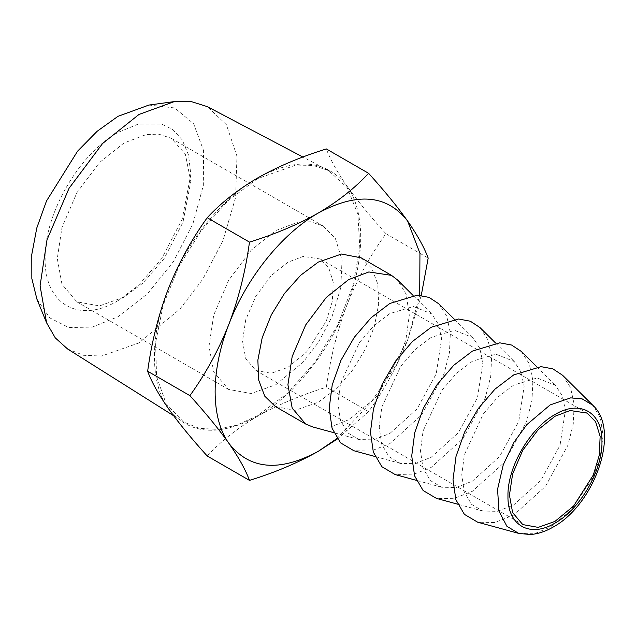 <?xml version="1.0" encoding="UTF-8"?>
<svg xmlns="http://www.w3.org/2000/svg" width="636" height="636" viewBox="0 0 636 636"><rect width="100%" height="100%" fill="white"/><g stroke="black" fill="none" stroke-linecap="round" stroke-linejoin="round"><path stroke-width="0.48" stroke-dasharray="3.18 2.39" d="M117.978 300.645C79.063 324.273 44.146 304.119 45.148 258.598C44.146 214.237 79.063 153.761 117.978 132.455L138.37 124.044L161.671 124.044L172.849 129.577L182.238 139.872L188.566 155.097L190.808 174.502L182.238 219.023L161.679 258.598L138.37 285.508L117.978 300.645L124.044 297.147L142.742 283.266L164.104 258.598L182.953 222.322L190.808 181.514L185.315 154.063L171.251 138.29L158.873 134.18L146.296 134.53L124.044 142.965L99.47 162.57L76.837 192.795L61.97 227.513L57.288 258.598L61.97 284.268L76.837 301.822L99.47 305.916L124.044 297.147M148.943 105.051L174.677 107.945L193.654 123.789L203.592 150.7L203.329 185.458L192.883 223.92L173.501 261.523L147.496 293.752L117.978 316.768L92.204 327.127L68.76 327.508L49.759 317.889L36.904 299.119M275.778 384.74L303.181 362.123L318.405 342.367L331.984 316.792L340.761 287.798L342.049 260.076L335.411 238.572L322.985 225.891L310.599 221.781L298.03 222.123L275.778 230.566L251.204 250.163L228.57 280.397L213.704 315.114L209.013 346.199L213.704 371.869L228.57 389.423L251.204 393.517L275.778 384.74M67.519 348.925L83.515 355.293L101.609 356.033L138.998 342.923L180.028 308.945L202.781 279.188L222.934 240.702L235.646 197.279L236.95 156.13L226.392 124.704L207.392 106.665M288.036 367.298L306.727 351.875L326.363 320.965L332.35 301.202L333.224 282.297L328.701 267.629L320.226 258.987L303.213 256.419L288.036 262.175L271.286 275.539L255.855 296.153L245.719 319.821L242.523 341.015L245.719 358.521L255.855 370.486L271.286 373.276L288.036 367.298M257.564 178.629L228.046 200.682L201.024 230.892L178.772 266.699L163.19 305.073L155.574 342.788L156.591 376.631L166.139 403.773L183.406 421.883L199.14 428.306L217.25 429.403L236.99 425.126L257.564 415.65L287.631 393.104L315.059 362.123L337.438 325.449L352.813 286.287L359.833 248.088L357.885 214.181L347.137 187.564L328.518 170.551L313.166 165.424L295.796 165.09L257.564 178.629M207.217 455.996C220.883 441.241 237.665 428.004 257.564 416.278C277.86 404.806 300.788 395.123 326.348 387.213C330.243 358.378 337.104 331.014 346.922 305.121C357.082 279.498 370.08 255.688 385.917 233.682C370.112 216.224 357.114 200.324 346.922 185.99C365.287 211.359 365.287 258.534 346.922 305.121C329.122 351.764 293.737 395.775 257.564 416.278C218.601 437.29 188.812 434.634 168.214 408.296C149.842 382.92 149.842 335.744 168.214 289.157C186.014 242.523 221.4 198.512 257.564 178.008C296.535 156.989 326.324 159.652 346.922 185.99C337.12 171.887 330.259 159.541 326.348 148.935M385.917 233.682L428.179 258.081M421.255 295.43L407.612 340.165C397.452 365.787 384.446 389.606 368.61 411.611L326.348 387.213M368.61 411.611L337.358 438.983M562.566 375.248L570.516 387.594L574.165 404.257L573.259 424.021L567.845 445.367L545.481 486.349L513.689 515.096L494.76 522.522L477.708 522.22M337.024 438.498L377.792 395.115L407.612 340.165L419.712 295.279M513.689 385.058L497.686 397.214L483.241 414.036L464.36 454.796L461.768 474.75L464.232 491.819L471.515 504.332L482.907 511.066L497.495 511.32L513.689 504.96L540.886 480.371L560.022 445.319L565.428 410.148L562.296 395.894L555.498 385.329L537.118 377.983L513.689 385.058M361.176 257.85L371.782 268.241L377.784 284.141L378.659 304.191L374.334 326.626L365.175 349.546L351.978 370.987L335.872 389.081L318.262 402.262L295.032 410.339L275.34 406.515M521.297 351.422L529.239 363.768L532.896 380.431L531.99 400.195L526.576 421.541L504.213 462.523L472.413 491.262L453.484 498.696L436.439 498.393M312.626 426.915L330.378 427.074L348.608 419.784L371.853 401.022L396.991 364.062L405.895 339.759L409.298 315.186L406.181 294.293L397.484 279.935M472.413 361.232L456.417 373.388L441.964 390.202L423.083 430.97L420.499 450.924L422.964 467.985L430.246 480.498L441.638 487.24L456.227 487.494L472.413 481.134L499.618 456.545L518.745 421.493L524.151 386.322L521.027 372.06L514.23 361.502L495.849 354.157L472.413 361.232M389.876 433.482L417.073 408.892L436.209 373.833L441.615 338.67L438.49 324.408L431.685 313.85L413.305 306.504L389.876 313.58L373.873 325.735L359.427 342.55L340.546 383.309L337.955 403.272L340.419 420.332L347.701 432.846L359.101 439.579L373.682 439.842L389.876 433.482M480.021 327.596L487.971 339.934L491.628 356.605L490.714 376.369L485.308 397.715L462.944 438.697L431.144 467.436L412.215 474.869L395.171 474.567M438.753 303.77L446.703 316.108L450.36 332.779L449.445 352.543L444.031 373.889L421.668 414.871L389.876 443.61L370.947 451.043L353.894 450.741M431.144 337.406L415.149 349.562L400.696 366.376L381.815 407.143L379.223 427.098L381.687 444.159L388.978 456.672L400.37 463.406L414.95 463.668L431.144 457.308L458.349 432.719L477.477 397.667L482.883 362.496L479.759 348.234L472.961 337.676L454.573 330.33L431.144 337.406M518.769 533.413L535.512 533.262L550.148 527.196L570.428 510.827L592.362 478.59L600.122 457.387L603.087 435.954L600.376 417.733L592.784 405.212M190.808 174.502L190.808 181.514M171.251 138.29L322.985 225.891M76.837 301.822L228.57 389.423M173.588 415.706L183.406 421.883M328.518 170.551L302.887 157.028M320.226 258.987L587.139 413.09M255.855 370.486L522.768 524.589M536.871 366.861L555.498 385.329M482.907 511.066L457.594 504.165M413.058 295.382L431.685 313.85M359.101 439.579L333.789 432.679M495.595 343.035L514.23 361.502M441.638 487.24L416.326 480.339M454.327 319.208L472.961 337.676M400.37 463.406L375.057 456.513"/><path stroke-width="0.95" d="M46.587 322.802L36.904 299.119L31.84 278.568L31.8 254.408L36.777 228.038L46.492 200.992L77.592 151.153L97.173 131.262L117.978 116.332L148.943 105.051L174.296 101.593L138.998 114.456L102.587 143.498L69.046 188.304L47.016 239.748L40.076 285.803L46.587 322.802L55.284 337.883L67.519 348.925L173.588 415.706M302.887 157.028L207.392 106.665L190.967 101.482L174.296 101.593M554.958 521.401L573.648 505.978L593.285 475.068L599.263 455.304L600.145 436.399L595.614 421.74L587.139 413.09L570.126 410.522L554.958 416.278L538.199 429.642L522.768 450.256L512.632 473.923L509.436 495.118L512.632 512.624L522.768 524.589L538.199 527.379L554.958 521.401M368.61 173.334L326.348 148.935C300.788 156.846 277.86 166.537 257.564 178.008C237.665 189.727 220.883 202.971 207.217 217.719C191.404 239.669 178.406 263.487 168.214 289.157C158.412 314.995 151.559 342.359 147.647 371.249C151.543 381.823 158.396 394.177 168.214 408.296C178.374 422.606 191.38 438.506 207.217 455.996L249.479 480.395C245.583 469.813 238.723 457.467 228.904 443.34C218.744 429.03 205.746 413.138 189.91 395.648C205.714 373.69 218.712 349.88 228.904 324.201C238.707 298.371 245.568 271.008 249.479 242.117C275.022 234.223 297.95 224.532 318.262 213.044C338.129 201.334 354.912 188.097 368.61 173.334C384.422 190.792 397.421 206.684 407.612 221.026C417.415 235.121 424.268 247.476 428.179 258.081L421.255 295.43M337.358 438.983L318.262 451.322C297.95 462.809 275.022 472.5 249.479 480.395M207.217 217.719L249.479 242.117M147.647 371.249L189.91 395.648M518.769 533.413L477.708 522.22L464.391 514.349L455.877 499.721L452.999 479.775L456.02 456.449L464.67 431.987L478.089 408.797L494.983 389.137L513.689 374.93L541.077 366.662L552.883 368.872L562.566 375.248L592.784 405.212L582.171 398.891L570.683 397.866L550.148 404.933L526.854 424.617L514.079 442.139L503.307 464.63L497.575 489.227L498.95 511.161L506.9 526.29L518.769 533.413L530.424 534.518C537.977 533.954 545.569 531.465 553.177 527.045C594.088 504.984 621.229 431.089 592.784 405.212M419.712 295.279L419.943 253.287L407.612 221.026C387.014 194.696 357.225 192.032 318.262 213.044C282.09 233.547 246.704 277.566 228.904 324.201C210.54 370.788 210.54 417.963 228.904 443.34C249.503 469.67 279.291 472.333 318.262 451.322L337.024 438.498M305.693 424.037L275.34 406.515L264.735 396.125L258.733 380.225L257.858 360.175L262.191 337.74L271.341 314.82L284.538 293.379L300.645 275.285L318.262 262.104L341.484 254.026L361.176 257.85L391.522 275.372L368.832 271.954L348.608 279.625L326.268 297.441L305.693 324.924L292.178 356.486L287.917 384.74L292.178 408.081L305.693 424.037L312.626 426.915L333.789 432.679M457.594 504.165L436.439 498.393L423.115 490.523L414.608 475.895L411.723 455.948L414.752 432.623L423.401 408.161L436.821 384.971L453.714 365.31L472.413 351.104L499.809 342.836L511.606 345.046L521.297 351.422L536.871 366.861M413.058 295.382L397.484 279.935L391.522 275.372M416.326 480.339L395.171 474.567L381.846 466.697L373.332 452.069L370.454 432.122L373.483 408.789L382.125 384.335L395.552 361.145L412.446 341.484L431.144 327.278L458.532 319.002L470.338 321.22L480.021 327.596L495.595 343.035M375.057 456.513L353.894 450.741L340.578 442.871L332.064 428.243L329.186 408.296L332.215 384.963L340.856 360.509L354.284 337.319L371.17 317.658L389.876 303.452L417.264 295.176L429.069 297.394L438.753 303.77L454.327 319.208M554.958 414.561C529.844 428.314 507.305 467.349 507.949 495.977C507.305 525.352 529.844 538.366 554.958 523.118C580.072 509.364 602.61 470.33 601.958 441.702C602.61 412.327 580.072 399.313 554.958 414.561"/></g></svg>
